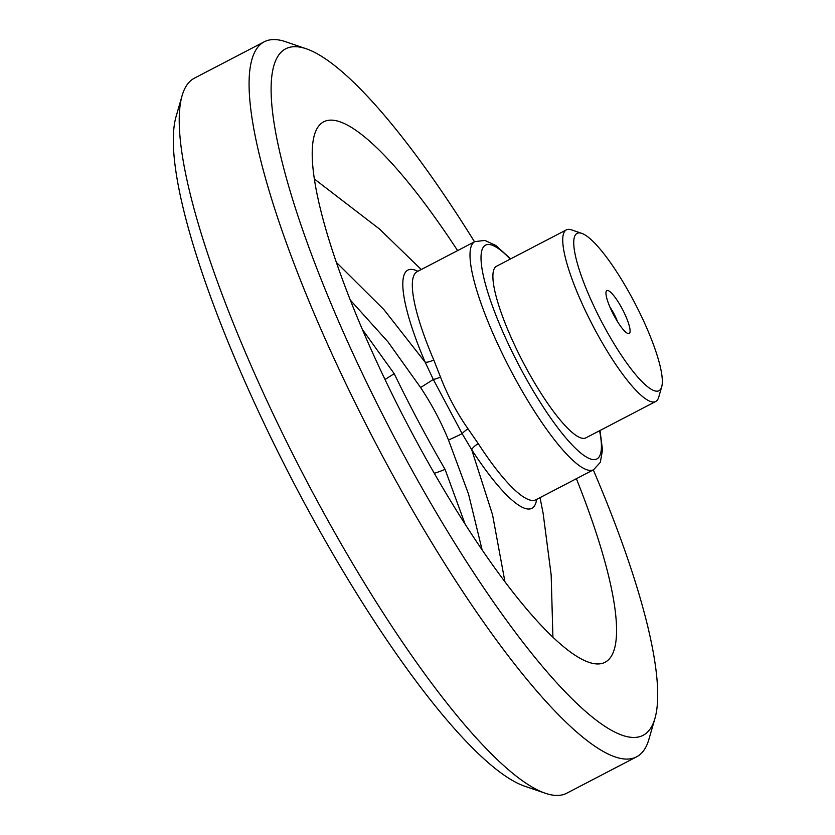 <?xml version="1.0" encoding="UTF-8"?>
<svg xmlns="http://www.w3.org/2000/svg" width="835" height="835" viewBox="0 0 835 835"><rect width="100%" height="100%" fill="white"/><g stroke="black" fill="none" stroke-linecap="round" stroke-linejoin="round"><path stroke-width="1.25" d="M661.696 386.845L658.69 397.283A96.745 20.771 -117.5 0 1 655.726 401.489L585.888 437.853A96.745 20.771 -117.5 0 1 523.691 363.361A96.745 20.771 -117.5 0 1 495.833 266.689A96.745 20.771 -117.5 0 1 496.533 266.24L566.37 229.875A96.745 20.771 -117.5 0 1 571.516 229.865L581.797 233.382A88.677 19.038 -117.5 0 1 634.924 303.251A88.677 19.038 -117.5 0 1 661.696 386.845A88.677 19.038 -117.5 0 1 606.638 331.036A88.677 19.038 -117.5 0 1 576.432 233.8A88.677 19.038 -117.5 0 1 581.797 233.382M600.021 430.495L602.505 450.013L600.323 462.329L593.612 469.729L535.934 499.758A128.59 27.607 -117.5 0 1 478.309 443.709L468.049 428.866C456.787 412.772 447.612 395.508 440.515 377.086L433.751 359.906A8.058 2.609 -23.2 0 1 425.182 362.244A134.268 28.828 -117.5 0 1 417.855 271.302M609.926 307.061A16.126 3.465 -117.5 0 1 617.472 321.548M606.69 290.705A24.184 5.198 -117.5 0 1 623.63 311.601A24.184 5.198 -117.5 0 1 627.92 333.499A24.184 5.198 -117.5 0 1 613.422 314.44A24.184 5.198 -117.5 0 1 606.126 291.645A24.184 5.198 -117.5 0 1 606.69 290.705M655.726 401.489A96.745 20.771 -117.5 0 1 593.528 326.996A96.745 20.771 -117.5 0 1 565.671 230.324A96.745 20.771 -117.5 0 1 566.37 229.875M576.38 478.705A304.66 65.422 -117.5 0 1 600.271 663.783A304.66 65.422 -117.5 0 1 406.363 422.26A304.66 65.422 -117.5 0 1 319.68 124.906A304.66 65.422 -117.5 0 1 321.475 123.256A304.66 65.422 -117.5 0 1 457.611 250.604M434.283 473.278A16.126 0.96 -22.7 0 0 445.076 469.385L465.095 524.109M362.306 329.345L394.193 373.673C409.922 406.144 426.894 438.051 445.076 469.385M394.193 373.673L385.018 379.507M482.108 549.858L468.55 494.111L448.489 439.982C440.932 421.612 431.632 404.13 420.61 387.544L388.056 341.964L350.262 300.005M420.61 387.544L433.323 379.466L425.182 362.244L383.923 309.618L336.359 262.378M478.309 443.709A8.058 3.204 -33 0 0 471.712 449.741L492.546 514.767L504.935 581.745M536.634 499.403A134.268 28.828 -117.5 0 1 471.712 449.741L462.12 433.626L433.323 379.466A8.058 1.357 -21.1 0 0 440.515 377.086M448.489 439.982A16.126 0.877 -24 0 0 462.12 433.626A8.058 1.973 -35 0 1 468.049 428.866M264.257 41.792L194.419 78.156A403.096 86.558 62.5 0 0 191.486 80.045A403.096 86.558 62.5 0 0 182.093 95.691A403.096 86.558 62.5 0 0 303.815 475.658A403.096 86.558 62.5 0 0 545.318 793.25A403.096 86.558 62.5 0 0 566.746 793.208L636.583 756.844A403.096 86.558 -117.5 0 1 377.399 446.464A403.096 86.558 -117.5 0 1 261.324 43.681A403.096 86.558 -117.5 0 1 264.257 41.792A403.096 86.558 -117.5 0 1 285.695 41.75L306.247 48.785A386.97 83.093 -117.5 0 1 474.52 241.795M182.093 95.691L176.07 116.566A386.97 83.093 62.5 0 0 292.918 481.336A386.97 83.093 62.5 0 0 524.756 786.215L545.318 793.25M593.288 469.896A386.97 83.093 -117.5 0 1 654.943 718.434A386.97 83.093 -117.5 0 1 414.651 474.896A386.97 83.093 -117.5 0 1 282.856 50.632A386.97 83.093 -117.5 0 1 306.247 48.785M654.943 718.434L648.91 739.309A403.096 86.558 -117.5 0 1 636.583 756.844M599.582 430.724A120.522 25.885 -117.5 0 1 538.105 398.921A120.522 25.885 -117.5 0 1 484.676 245.709A120.522 25.885 -117.5 0 1 510.227 259.111M433.751 359.906A128.59 27.607 -117.5 0 1 416.237 272.262A128.59 27.607 -117.5 0 1 417.166 271.657L474.844 241.628L484.885 240.407L495.938 245.553L510.665 258.881M593.612 469.729A128.59 27.607 -117.5 0 1 510.936 370.719A128.59 27.607 -117.5 0 1 473.904 242.233A128.59 27.607 -117.5 0 1 474.844 241.628M540.026 497.639L543.115 513.254L551.163 574.96L552.916 637.168M421.257 269.528L379.497 229.02L314.325 178.961"/></g></svg>
